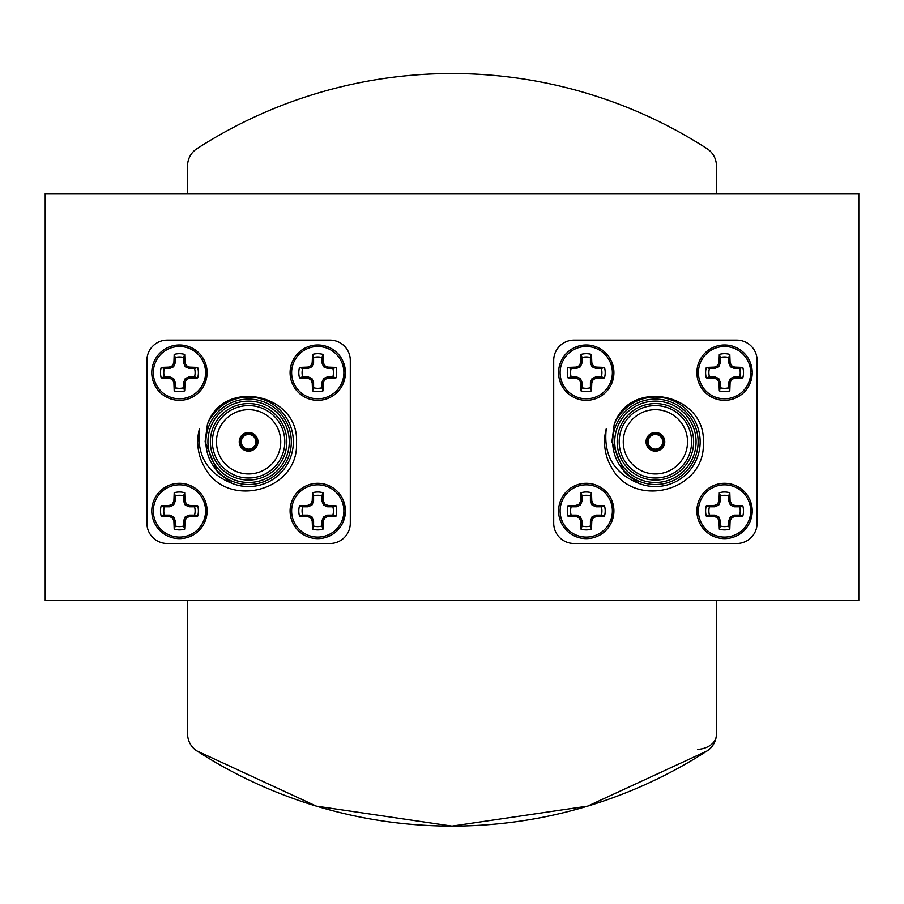 <?xml version="1.0" encoding="UTF-8"?>
<svg xmlns="http://www.w3.org/2000/svg" width="904" height="904" viewBox="0 0 904 904"><rect width="100%" height="100%" fill="white"/><g stroke="black" fill="none" stroke-linecap="round" stroke-linejoin="round"><path stroke-width="1.36" d="M45.2 193.659L45.2 600.459L858.8 600.459L858.8 193.659L45.2 193.659M196.891 750.919L316.31 806.119L452 826.12L587.69 806.119L707.109 750.919A470.362 470.362 0 0 1 196.891 750.919A20.34 20.34 0 0 1 187.58 733.833L187.58 600.459M187.58 193.659L187.58 165.816A20.34 20.34 0 0 1 196.891 148.731A470.362 470.362 0 0 1 707.109 148.731A20.34 20.34 0 0 1 716.42 165.816L716.42 193.659M716.42 600.459L716.42 733.833A20.34 20.34 0 0 1 707.109 750.919M716.262 736.331A20.261 14.328 -0 0 1 697.696 749.371M647.264 441.807A8.136 8.136 0 0 1 659.468 434.756A8.136 8.136 0 0 1 659.468 448.847A8.136 8.136 0 0 1 647.264 441.807M750.117 521.54L752.218 510.963L750.117 500.375M724.556 537.089A26.137 26.137 0 0 1 701.922 497.889A26.137 26.137 0 0 1 747.19 497.889A26.137 26.137 0 0 1 724.556 537.089M752.218 510.963A27.662 27.662 0 0 1 724.556 538.626A27.662 27.662 0 0 1 696.894 510.963A27.662 27.662 0 0 1 724.556 483.301A27.662 27.662 0 0 1 752.218 510.963A27.662 27.662 0 0 1 724.556 538.626A27.662 27.662 0 0 1 696.894 510.963A27.662 27.662 0 0 1 724.556 483.301A27.662 27.662 0 0 1 752.218 510.963M719.019 500.816L719.313 492.748A18.95 18.95 0 0 1 729.799 492.748L730.093 500.816L731.472 504.036L734.692 505.426L742.772 505.72A18.95 18.95 0 0 1 742.772 516.195L734.692 516.489L731.472 517.879L730.093 521.099L729.799 529.168A18.95 18.95 0 0 1 719.313 529.168L719.019 521.099L717.64 517.879L714.42 516.489L706.34 516.195A18.95 18.95 0 0 1 706.34 505.72L714.42 505.426L717.64 504.036L719.019 500.816L720.386 501.087L720.386 495.855L719.313 492.748M719.313 529.168L720.386 526.06A15.673 15.673 0 0 0 728.726 526.06L729.799 529.168M730.093 521.099L728.726 520.828L728.726 526.06M731.472 517.879L730.398 516.794L728.726 520.828M734.692 516.489L734.421 515.133L730.398 516.794M742.772 516.195L739.664 515.133L734.421 515.133M739.664 515.133A15.673 15.673 0 0 0 739.664 506.794L742.772 505.72M734.692 505.426L734.421 506.794L739.664 506.794M731.472 504.036L730.398 505.121L734.421 506.794M730.093 500.816L728.726 501.087L730.398 505.121M729.799 492.748L728.726 495.855L728.726 501.087M728.726 495.855A15.673 15.673 0 0 0 720.386 495.855M717.64 504.036L718.714 505.121L720.386 501.087M714.42 505.426L714.691 506.794L718.714 505.121M706.34 505.72L709.448 506.794L714.691 506.794M709.448 506.794A15.673 15.673 0 0 0 709.448 515.133L706.34 516.195M714.42 516.489L714.691 515.133L709.448 515.133M717.64 517.879L718.714 516.794L714.691 515.133M719.019 521.099L720.386 520.828L718.714 516.794M720.386 526.06L720.386 520.828M611.805 521.54L613.906 510.963L611.805 500.375M586.244 537.089A26.137 26.137 0 0 1 563.61 497.889A26.137 26.137 0 0 1 608.878 497.889A26.137 26.137 0 0 1 586.244 537.089M613.906 510.963A27.662 27.662 0 0 1 586.244 538.626A27.662 27.662 0 0 1 558.582 510.963A27.662 27.662 0 0 1 586.244 483.301A27.662 27.662 0 0 1 613.906 510.963A27.662 27.662 0 0 1 586.244 538.626A27.662 27.662 0 0 1 558.582 510.963A27.662 27.662 0 0 1 586.244 483.301A27.662 27.662 0 0 1 613.906 510.963M580.707 500.816L581.001 492.748A18.95 18.95 0 0 1 591.487 492.748L591.781 500.816L593.16 504.036L596.38 505.426L604.46 505.72A18.95 18.95 0 0 1 604.46 516.195L596.38 516.489L593.16 517.879L591.781 521.099L591.487 529.168A18.95 18.95 0 0 1 581.001 529.168L580.707 521.099L579.328 517.879L576.108 516.489L568.028 516.195A18.95 18.95 0 0 1 568.028 505.72L576.108 505.426L579.328 504.036L580.707 500.816L582.074 501.087L582.074 495.855L581.001 492.748M581.001 529.168L582.074 526.06A15.673 15.673 0 0 0 590.414 526.06L591.487 529.168M591.781 521.099L590.414 520.828L590.414 526.06M593.16 517.879L592.086 516.794L590.414 520.828M596.38 516.489L596.109 515.133L592.086 516.794M604.46 516.195L601.352 515.133L596.109 515.133M601.352 515.133A15.673 15.673 0 0 0 601.352 506.794L604.46 505.72M596.38 505.426L596.109 506.794L601.352 506.794M593.16 504.036L592.086 505.121L596.109 506.794M591.781 500.816L590.414 501.087L592.086 505.121M591.487 492.748L590.414 495.855L590.414 501.087M590.414 495.855A15.673 15.673 0 0 0 582.074 495.855M579.328 504.036L580.402 505.121L582.074 501.087M576.108 505.426L576.379 506.794L580.402 505.121M568.028 505.72L571.136 506.794L576.379 506.794M571.136 506.794A15.673 15.673 0 0 0 571.136 515.133L568.028 516.195M576.108 516.489L576.379 515.133L571.136 515.133M579.328 517.879L580.402 516.794L576.379 515.133M580.707 521.099L582.074 520.828L580.402 516.794M582.074 526.06L582.074 520.828M611.805 383.228L613.906 372.651L611.805 362.063M586.244 398.777A26.137 26.137 0 0 1 563.61 359.577A26.137 26.137 0 0 1 608.878 359.577A26.137 26.137 0 0 1 586.244 398.777M613.906 372.651A27.662 27.662 0 0 1 586.244 400.314A27.662 27.662 0 0 1 558.582 372.651A27.662 27.662 0 0 1 586.244 344.989A27.662 27.662 0 0 1 613.906 372.651A27.662 27.662 0 0 1 586.244 400.314A27.662 27.662 0 0 1 558.582 372.651A27.662 27.662 0 0 1 586.244 344.989A27.662 27.662 0 0 1 613.906 372.651M580.707 362.504L581.001 354.436A18.95 18.95 0 0 1 591.487 354.436L591.781 362.504L593.16 365.724L596.38 367.114L604.46 367.408A18.95 18.95 0 0 1 604.46 377.883L596.38 378.177L593.16 379.567L591.781 382.787L591.487 390.856A18.95 18.95 0 0 1 581.001 390.856L580.707 382.787L579.328 379.567L576.108 378.177L568.028 377.883A18.95 18.95 0 0 1 568.028 367.408L576.108 367.114L579.328 365.724L580.707 362.504L582.074 362.775L582.074 357.543L581.001 354.436M581.001 390.856L582.074 387.748A15.673 15.673 0 0 0 590.414 387.748L591.487 390.856M591.781 382.787L590.414 382.516L590.414 387.748M593.16 379.567L592.086 378.482L590.414 382.516M596.38 378.177L596.109 376.821L592.086 378.482M604.46 377.883L601.352 376.821L596.109 376.821M601.352 376.821A15.673 15.673 0 0 0 601.352 368.482L604.46 367.408M596.38 367.114L596.109 368.482L601.352 368.482M593.16 365.724L592.086 366.809L596.109 368.482M591.781 362.504L590.414 362.775L592.086 366.809M591.487 354.436L590.414 357.543L590.414 362.775M590.414 357.543A15.673 15.673 0 0 0 582.074 357.543M579.328 365.724L580.402 366.809L582.074 362.775M576.108 367.114L576.379 368.482L580.402 366.809M568.028 367.408L571.136 368.482L576.379 368.482M571.136 368.482A15.673 15.673 0 0 0 571.136 376.821L568.028 377.883M576.108 378.177L576.379 376.821L571.136 376.821M579.328 379.567L580.402 378.482L576.379 376.821M580.707 382.787L582.074 382.516L580.402 378.482M582.074 387.748L582.074 382.516M750.117 383.228L752.218 372.651L750.117 362.063M724.556 398.777A26.137 26.137 0 0 1 701.922 359.577A26.137 26.137 0 0 1 747.19 359.577A26.137 26.137 0 0 1 724.556 398.777M752.218 372.651A27.662 27.662 0 0 1 724.556 400.314A27.662 27.662 0 0 1 696.894 372.651A27.662 27.662 0 0 1 724.556 344.989A27.662 27.662 0 0 1 752.218 372.651A27.662 27.662 0 0 1 724.556 400.314A27.662 27.662 0 0 1 696.894 372.651A27.662 27.662 0 0 1 724.556 344.989A27.662 27.662 0 0 1 752.218 372.651M719.019 362.504L719.313 354.436A18.95 18.95 0 0 1 729.799 354.436L730.093 362.504L731.472 365.724L734.692 367.114L742.772 367.408A18.95 18.95 0 0 1 742.772 377.883L734.692 378.177L731.472 379.567L730.093 382.787L729.799 390.856A18.95 18.95 0 0 1 719.313 390.856L719.019 382.787L717.64 379.567L714.42 378.177L706.34 377.883A18.95 18.95 0 0 1 706.34 367.408L714.42 367.114L717.64 365.724L719.019 362.504L720.386 362.775L720.386 357.543L719.313 354.436M719.313 390.856L720.386 387.748A15.673 15.673 0 0 0 728.726 387.748L729.799 390.856M730.093 382.787L728.726 382.516L728.726 387.748M731.472 379.567L730.398 378.482L728.726 382.516M734.692 378.177L734.421 376.821L730.398 378.482M742.772 377.883L739.664 376.821L734.421 376.821M739.664 376.821A15.673 15.673 0 0 0 739.664 368.482L742.772 367.408M734.692 367.114L734.421 368.482L739.664 368.482M731.472 365.724L730.398 366.809L734.421 368.482M730.093 362.504L728.726 362.775L730.398 366.809M729.799 354.436L728.726 357.543L728.726 362.775M728.726 357.543A15.673 15.673 0 0 0 720.386 357.543M717.64 365.724L718.714 366.809L720.386 362.775M714.42 367.114L714.691 368.482L718.714 366.809M706.34 367.408L709.448 368.482L714.691 368.482M709.448 368.482A15.673 15.673 0 0 0 709.448 376.821L706.34 377.883M714.42 378.177L714.691 376.821L709.448 376.821M717.64 379.567L718.714 378.482L714.691 376.821M719.019 382.787L720.386 382.516L718.714 378.482M720.386 387.748L720.386 382.516M611.624 467.662A50.85 50.85 0 0 1 606.268 428.699C603.273 455.209 614.121 473.425 638.812 483.369L624.359 472.283L611.895 441.807L614.234 424.27C630.246 377.375 706.419 393.895 703.289 442.779C705.866 490.94 634.111 509.754 611.624 467.662M638.812 483.369A44.748 44.748 0 0 0 696.837 458.701A44.748 44.748 0 0 0 672.621 400.506A44.748 44.748 0 0 0 614.234 424.27M612.686 441.807A42.714 42.714 0 0 1 676.757 404.811A42.714 42.714 0 0 1 676.757 478.792A42.714 42.714 0 0 1 612.686 441.807M617.161 441.807A38.239 38.239 0 0 1 674.52 408.687A38.239 38.239 0 0 1 674.52 474.916A38.239 38.239 0 0 1 617.161 441.807M614.72 441.807A40.68 40.68 0 0 0 675.74 477.029A40.68 40.68 0 0 0 675.74 406.574A40.68 40.68 0 0 0 614.72 441.807M736.76 340.107L574.04 340.107A20.34 20.34 0 0 0 553.7 360.447L553.7 523.167A20.34 20.34 0 0 0 574.04 543.507L736.76 543.507A20.34 20.34 0 0 0 757.1 523.167L757.1 360.447A20.34 20.34 0 0 0 736.76 340.107M619.195 441.807A36.205 36.205 0 0 0 673.503 473.154A36.205 36.205 0 0 0 673.503 410.45A36.205 36.205 0 0 0 619.195 441.807M623.263 441.807A32.137 32.137 0 0 0 671.469 469.639A32.137 32.137 0 0 0 671.469 413.976A32.137 32.137 0 0 0 623.263 441.807M646.044 441.807A9.356 9.356 0 0 0 660.078 449.909A9.356 9.356 0 0 0 660.078 433.705A9.356 9.356 0 0 0 646.044 441.807M648.078 441.807A7.322 7.322 0 0 0 659.061 448.147A7.322 7.322 0 0 0 659.061 435.457A7.322 7.322 0 0 0 648.078 441.807M240.464 441.807A8.136 8.136 0 0 1 252.668 434.756A8.136 8.136 0 0 1 252.668 448.847A8.136 8.136 0 0 1 240.464 441.807M343.317 521.54L345.418 510.963L343.317 500.375M317.756 537.089A26.137 26.137 0 0 1 295.122 497.889A26.137 26.137 0 0 1 340.39 497.889A26.137 26.137 0 0 1 317.756 537.089M345.418 510.963A27.662 27.662 0 0 1 317.756 538.626A27.662 27.662 0 0 1 290.094 510.963A27.662 27.662 0 0 1 317.756 483.301A27.662 27.662 0 0 1 345.418 510.963A27.662 27.662 0 0 1 317.756 538.626A27.662 27.662 0 0 1 290.094 510.963A27.662 27.662 0 0 1 317.756 483.301A27.662 27.662 0 0 1 345.418 510.963M312.219 500.816L312.513 492.748A18.95 18.95 0 0 1 322.999 492.748L323.293 500.816L324.672 504.036L327.892 505.426L335.972 505.72A18.95 18.95 0 0 1 335.972 516.195L327.892 516.489L324.672 517.879L323.293 521.099L322.999 529.168A18.95 18.95 0 0 1 312.513 529.168L312.219 521.099L310.84 517.879L307.62 516.489L299.54 516.195A18.95 18.95 0 0 1 299.54 505.72L307.62 505.426L310.84 504.036L312.219 500.816L313.586 501.087L313.586 495.855L312.513 492.748M312.513 529.168L313.586 526.06A15.673 15.673 0 0 0 321.926 526.06L322.999 529.168M323.293 521.099L321.926 520.828L321.926 526.06M324.672 517.879L323.598 516.794L321.926 520.828M327.892 516.489L327.621 515.133L323.598 516.794M335.972 516.195L332.864 515.133L327.621 515.133M332.864 515.133A15.673 15.673 0 0 0 332.864 506.794L335.972 505.72M327.892 505.426L327.621 506.794L332.864 506.794M324.672 504.036L323.598 505.121L327.621 506.794M323.293 500.816L321.926 501.087L323.598 505.121M322.999 492.748L321.926 495.855L321.926 501.087M321.926 495.855A15.673 15.673 0 0 0 313.586 495.855M310.84 504.036L311.914 505.121L313.586 501.087M307.62 505.426L307.891 506.794L311.914 505.121M299.54 505.72L302.648 506.794L307.891 506.794M302.648 506.794A15.673 15.673 0 0 0 302.648 515.133L299.54 516.195M307.62 516.489L307.891 515.133L302.648 515.133M310.84 517.879L311.914 516.794L307.891 515.133M312.219 521.099L313.586 520.828L311.914 516.794M313.586 526.06L313.586 520.828M205.005 521.54L207.106 510.963L205.005 500.375M179.444 537.089A26.137 26.137 0 0 1 156.81 497.889A26.137 26.137 0 0 1 202.078 497.889A26.137 26.137 0 0 1 179.444 537.089M207.106 510.963A27.662 27.662 0 0 1 179.444 538.626A27.662 27.662 0 0 1 151.782 510.963A27.662 27.662 0 0 1 179.444 483.301A27.662 27.662 0 0 1 207.106 510.963A27.662 27.662 0 0 1 179.444 538.626A27.662 27.662 0 0 1 151.782 510.963A27.662 27.662 0 0 1 179.444 483.301A27.662 27.662 0 0 1 207.106 510.963M173.907 500.816L174.201 492.748A18.95 18.95 0 0 1 184.687 492.748L184.981 500.816L186.36 504.036L189.58 505.426L197.66 505.72A18.95 18.95 0 0 1 197.66 516.195L189.58 516.489L186.36 517.879L184.981 521.099L184.687 529.168A18.95 18.95 0 0 1 174.201 529.168L173.907 521.099L172.528 517.879L169.308 516.489L161.228 516.195A18.95 18.95 0 0 1 161.228 505.72L169.308 505.426L172.528 504.036L173.907 500.816L175.274 501.087L175.274 495.855L174.201 492.748M174.201 529.168L175.274 526.06A15.673 15.673 0 0 0 183.614 526.06L184.687 529.168M184.981 521.099L183.614 520.828L183.614 526.06M186.36 517.879L185.286 516.794L183.614 520.828M189.58 516.489L189.309 515.133L185.286 516.794M197.66 516.195L194.552 515.133L189.309 515.133M194.552 515.133A15.673 15.673 0 0 0 194.552 506.794L197.66 505.72M189.58 505.426L189.309 506.794L194.552 506.794M186.36 504.036L185.286 505.121L189.309 506.794M184.981 500.816L183.614 501.087L185.286 505.121M184.687 492.748L183.614 495.855L183.614 501.087M183.614 495.855A15.673 15.673 0 0 0 175.274 495.855M172.528 504.036L173.602 505.121L175.274 501.087M169.308 505.426L169.579 506.794L173.602 505.121M161.228 505.72L164.336 506.794L169.579 506.794M164.336 506.794A15.673 15.673 0 0 0 164.336 515.133L161.228 516.195M169.308 516.489L169.579 515.133L164.336 515.133M172.528 517.879L173.602 516.794L169.579 515.133M173.907 521.099L175.274 520.828L173.602 516.794M175.274 526.06L175.274 520.828M205.005 383.228L207.106 372.651L205.005 362.063M179.444 398.777A26.137 26.137 0 0 1 156.81 359.577A26.137 26.137 0 0 1 202.078 359.577A26.137 26.137 0 0 1 179.444 398.777M207.106 372.651A27.662 27.662 0 0 1 179.444 400.314A27.662 27.662 0 0 1 151.782 372.651A27.662 27.662 0 0 1 179.444 344.989A27.662 27.662 0 0 1 207.106 372.651A27.662 27.662 0 0 1 179.444 400.314A27.662 27.662 0 0 1 151.782 372.651A27.662 27.662 0 0 1 179.444 344.989A27.662 27.662 0 0 1 207.106 372.651M173.907 362.504L174.201 354.436A18.95 18.95 0 0 1 184.687 354.436L184.981 362.504L186.36 365.724L189.58 367.114L197.66 367.408A18.95 18.95 0 0 1 197.66 377.883L189.58 378.177L186.36 379.567L184.981 382.787L184.687 390.856A18.95 18.95 0 0 1 174.201 390.856L173.907 382.787L172.528 379.567L169.308 378.177L161.228 377.883A18.95 18.95 0 0 1 161.228 367.408L169.308 367.114L172.528 365.724L173.907 362.504L175.274 362.775L175.274 357.543L174.201 354.436M174.201 390.856L175.274 387.748A15.673 15.673 0 0 0 183.614 387.748L184.687 390.856M184.981 382.787L183.614 382.516L183.614 387.748M186.36 379.567L185.286 378.482L183.614 382.516M189.58 378.177L189.309 376.821L185.286 378.482M197.66 377.883L194.552 376.821L189.309 376.821M194.552 376.821A15.673 15.673 0 0 0 194.552 368.482L197.66 367.408M189.58 367.114L189.309 368.482L194.552 368.482M186.36 365.724L185.286 366.809L189.309 368.482M184.981 362.504L183.614 362.775L185.286 366.809M184.687 354.436L183.614 357.543L183.614 362.775M183.614 357.543A15.673 15.673 0 0 0 175.274 357.543M172.528 365.724L173.602 366.809L175.274 362.775M169.308 367.114L169.579 368.482L173.602 366.809M161.228 367.408L164.336 368.482L169.579 368.482M164.336 368.482A15.673 15.673 0 0 0 164.336 376.821L161.228 377.883M169.308 378.177L169.579 376.821L164.336 376.821M172.528 379.567L173.602 378.482L169.579 376.821M173.907 382.787L175.274 382.516L173.602 378.482M175.274 387.748L175.274 382.516M343.317 383.228L345.418 372.651L343.317 362.063M317.756 398.777A26.137 26.137 0 0 1 295.122 359.577A26.137 26.137 0 0 1 340.39 359.577A26.137 26.137 0 0 1 317.756 398.777M345.418 372.651A27.662 27.662 0 0 1 317.756 400.314A27.662 27.662 0 0 1 290.094 372.651A27.662 27.662 0 0 1 317.756 344.989A27.662 27.662 0 0 1 345.418 372.651A27.662 27.662 0 0 1 317.756 400.314A27.662 27.662 0 0 1 290.094 372.651A27.662 27.662 0 0 1 317.756 344.989A27.662 27.662 0 0 1 345.418 372.651M312.219 362.504L312.513 354.436A18.95 18.95 0 0 1 322.999 354.436L323.293 362.504L324.672 365.724L327.892 367.114L335.972 367.408A18.95 18.95 0 0 1 335.972 377.883L327.892 378.177L324.672 379.567L323.293 382.787L322.999 390.856A18.95 18.95 0 0 1 312.513 390.856L312.219 382.787L310.84 379.567L307.62 378.177L299.54 377.883A18.95 18.95 0 0 1 299.54 367.408L307.62 367.114L310.84 365.724L312.219 362.504L313.586 362.775L313.586 357.543L312.513 354.436M312.513 390.856L313.586 387.748A15.673 15.673 0 0 0 321.926 387.748L322.999 390.856M323.293 382.787L321.926 382.516L321.926 387.748M324.672 379.567L323.598 378.482L321.926 382.516M327.892 378.177L327.621 376.821L323.598 378.482M335.972 377.883L332.864 376.821L327.621 376.821M332.864 376.821A15.673 15.673 0 0 0 332.864 368.482L335.972 367.408M327.892 367.114L327.621 368.482L332.864 368.482M324.672 365.724L323.598 366.809L327.621 368.482M323.293 362.504L321.926 362.775L323.598 366.809M322.999 354.436L321.926 357.543L321.926 362.775M321.926 357.543A15.673 15.673 0 0 0 313.586 357.543M310.84 365.724L311.914 366.809L313.586 362.775M307.62 367.114L307.891 368.482L311.914 366.809M299.54 367.408L302.648 368.482L307.891 368.482M302.648 368.482A15.673 15.673 0 0 0 302.648 376.821L299.54 377.883M307.62 378.177L307.891 376.821L302.648 376.821M310.84 379.567L311.914 378.482L307.891 376.821M312.219 382.787L313.586 382.516L311.914 378.482M313.586 387.748L313.586 382.516M204.824 467.662A50.85 50.85 0 0 1 199.468 428.699C196.473 455.209 207.321 473.425 232.012 483.369L217.559 472.283L205.095 441.807L207.434 424.27C223.446 377.375 299.619 393.895 296.489 442.779C299.066 490.94 227.311 509.754 204.824 467.662M232.012 483.369A44.748 44.748 0 0 0 290.037 458.701A44.748 44.748 0 0 0 265.821 400.506A44.748 44.748 0 0 0 207.434 424.27M205.886 441.807A42.714 42.714 0 0 1 269.957 404.811A42.714 42.714 0 0 1 269.957 478.792A42.714 42.714 0 0 1 205.886 441.807M210.361 441.807A38.239 38.239 0 0 1 267.72 408.687A38.239 38.239 0 0 1 267.72 474.916A38.239 38.239 0 0 1 210.361 441.807M207.92 441.807A40.68 40.68 0 0 0 268.94 477.029A40.68 40.68 0 0 0 268.94 406.574A40.68 40.68 0 0 0 207.92 441.807M329.96 340.107L167.24 340.107A20.34 20.34 0 0 0 146.9 360.447L146.9 523.167A20.34 20.34 0 0 0 167.24 543.507L329.96 543.507A20.34 20.34 0 0 0 350.3 523.167L350.3 360.447A20.34 20.34 0 0 0 329.96 340.107M212.395 441.807A36.205 36.205 0 0 0 266.703 473.154A36.205 36.205 0 0 0 266.703 410.45A36.205 36.205 0 0 0 212.395 441.807M216.463 441.807A32.137 32.137 0 0 0 264.669 469.639A32.137 32.137 0 0 0 264.669 413.976A32.137 32.137 0 0 0 216.463 441.807M239.244 441.807A9.356 9.356 0 0 0 253.278 449.909A9.356 9.356 0 0 0 253.278 433.705A9.356 9.356 0 0 0 239.244 441.807M241.278 441.807A7.322 7.322 0 0 0 252.261 448.147A7.322 7.322 0 0 0 252.261 435.457A7.322 7.322 0 0 0 241.278 441.807"/></g></svg>
